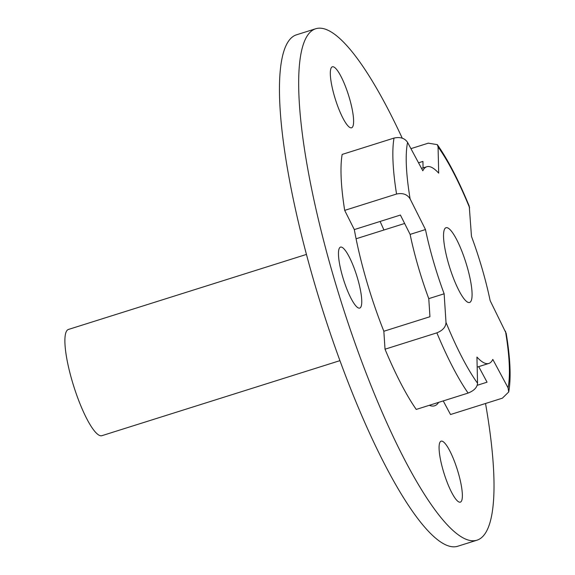 <?xml version="1.0" encoding="UTF-8"?>
<svg xmlns="http://www.w3.org/2000/svg" width="575" height="575" viewBox="0 0 575 575"><rect width="100%" height="100%" fill="white"/><g stroke="black" fill="none" stroke-linecap="round" stroke-linejoin="round"><path stroke-width="0.86" d="M410.112 234.399L400.408 215.05L354.315 229.583A127.212 27.435 72.5 0 0 366.325 280.011A127.212 27.435 72.5 0 0 383.848 331.257L429.949 316.724L428.77 298.641A103.126 22.238 -107.5 0 1 418.111 266.326A103.126 22.238 -107.5 0 1 410.112 234.399L425.478 229.554L410.133 198.95C407.33 194.364 402.802 192.726 396.549 194.034A151.965 32.775 -107.5 0 1 394.019 138.072L342.161 154.423A151.965 32.775 -107.5 0 0 344.691 210.378L396.549 194.034M428.77 298.641L444.137 293.796A103.126 22.238 -107.5 0 1 433.478 261.481A103.126 22.238 -107.5 0 1 425.478 229.554M349.507 98.411A31.97 6.893 72.5 0 0 332.35 66.801A31.97 6.893 72.5 0 0 334.42 96.169A31.97 6.893 72.5 0 0 351.577 127.787A31.97 6.893 72.5 0 0 349.507 98.411M458.268 472.772A31.97 6.893 72.5 0 0 441.111 441.162A31.97 6.893 72.5 0 0 443.181 470.53A31.97 6.893 72.5 0 0 460.338 502.14A31.97 6.893 72.5 0 0 458.268 472.772M357.657 278.717A31.97 6.893 72.5 0 0 340.501 247.106A31.97 6.893 72.5 0 0 342.571 276.474A31.97 6.893 72.5 0 0 359.727 308.085A31.97 6.893 72.5 0 0 357.657 278.717M485.523 403.492A268.13 57.823 -107.5 0 1 476.955 540.198A268.13 57.823 -107.5 0 1 333.083 275.066A268.13 57.823 -107.5 0 1 315.732 28.75A268.13 57.823 -107.5 0 1 402.241 138.173M476.955 540.198L457.75 546.25A268.13 57.823 -107.5 0 1 313.871 281.118A268.13 57.823 -107.5 0 1 296.52 34.802L315.732 28.75M423.085 167.914L422.927 161.424L418.535 162.811M380.089 221.454A127.212 27.435 -107.5 0 1 383.92 230M448.565 263.724A39.186 8.453 -107.5 0 1 446.027 227.722A39.186 8.453 -107.5 0 1 467.058 266.469A39.186 8.453 -107.5 0 1 469.588 302.472A39.186 8.453 -107.5 0 1 448.565 263.724M339.933 360.647L101.919 435.677A55.689 12.01 -107.5 0 1 72.033 380.614A55.689 12.01 -107.5 0 1 68.432 329.453L306.446 254.423M385.02 349.197A151.965 32.775 -107.5 0 0 416.243 409.429L468.107 393.077A151.965 32.775 -107.5 0 1 436.878 332.853L385.02 349.197L383.848 331.257M469.243 206.159L471.478 236.397A103.126 22.238 -107.5 0 1 490.144 300.639L506.187 333.385C510.341 358.311 511.189 377.832 508.717 391.963L502.392 398.173L450.527 414.525L443.224 400.919M477.2 385.3L487.068 382.188L478.716 366.634M429.281 405.317A127.212 27.435 72.5 0 0 434.592 405.799A127.212 27.435 72.5 0 0 438.66 402.356M354.315 229.583L344.691 210.378M410.931 148.645L428.303 143.168L437.323 144.634C447.911 159.692 458.548 180.198 469.243 206.152M477.171 367.123L488.815 363.45A103.126 22.238 -107.5 0 0 492.804 359.404L508.041 387.787A141.651 30.547 72.5 0 0 505.482 331.243M394.019 138.072C400.257 136.721 404.778 138.165 407.582 142.406L422.819 170.782A103.126 22.238 -107.5 0 1 426.801 166.743A103.126 22.238 -107.5 0 1 438.689 173.147L438.071 146.941L437.323 144.634M444.137 293.796L445.999 322.402A141.651 30.547 72.5 0 0 477.552 383.252C477.207 387.428 474.059 390.705 468.107 393.077M488.815 363.45A103.126 22.238 -107.5 0 1 476.934 357.046L477.552 383.252M508.717 391.963L508.041 387.787M436.878 332.853C442.8 330.438 445.841 326.959 445.999 322.402M469.617 207.791A141.651 30.547 72.5 0 0 438.071 146.941M407.582 142.406A141.651 30.547 72.5 0 0 410.133 198.95M404.635 223.474L356.076 238.776M421.54 168.403L426.801 166.743"/></g></svg>
